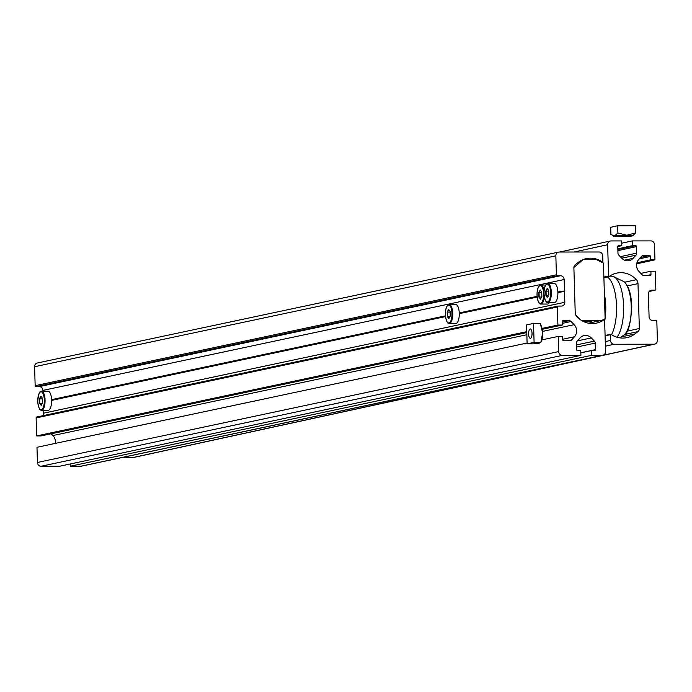 <?xml version="1.0" encoding="UTF-8"?>
<svg xmlns="http://www.w3.org/2000/svg" width="692" height="692" viewBox="0 0 692 692"><rect width="100%" height="100%" fill="white"/><g stroke="black" fill="none" stroke-linecap="round" stroke-linejoin="round"><path stroke-width="1.04" d="M567.674 340.767L571.609 339.928L574.481 336.745A8.555 7.932 78 0 0 576.635 330.707A8.555 7.932 78 0 0 574.126 324.678L571.064 321.495A2.854 2.647 78 0 0 569.161 320.664L563.072 320.673A0.952 0.882 78 0 0 562.215 321.624L562.319 325.032L542.277 329.297M55.265 443.416A8.555 7.932 78 0 0 55.395 441.591A8.555 7.932 78 0 0 52.886 435.562L526.854 334.738M51.597 399.63L445.449 315.846M51.615 400.088L445.484 316.296M51.615 400.391L445.518 316.59M601.417 262.086L602.213 261.922A22.819 21.158 78 0 0 586.332 258.6A22.819 21.158 78 0 0 578.348 262.294L575.303 264.638A3.806 3.529 78 0 0 573.884 267.752L575.216 312.646A5.709 5.294 78 0 0 576.808 316.581A22.819 21.158 -102 0 0 596.418 323.147A22.819 21.158 -102 0 0 603.926 319.799A0.476 0.441 78 0 1 604.626 320.197L605.552 351.536A3.806 3.529 -102 0 1 602.126 355.333L591.522 355.342L591.375 350.602L594.558 350.602A0.952 0.882 -102 0 0 595.414 349.65L595.224 343.12A2.854 2.647 -102 0 0 594.385 341.113L591.323 337.93A8.555 7.932 78 0 0 584.091 335.603A8.555 7.932 78 0 0 580.069 337.947L577.189 341.13A2.854 2.647 78 0 0 576.479 343.145L576.67 349.668A0.952 0.882 78 0 0 577.578 350.619L580.761 350.61L580.908 355.351L59.659 466.235L41.087 466.261L562.337 355.377L580.908 355.351M43.501 410.269L43.587 413.167A3.806 3.529 -102 0 1 42.74 415.719M557.882 292.69L564.499 291.28L564.828 302.283A3.806 3.529 -102 0 1 561.402 306.072L558.219 306.08A0.952 0.882 -102 0 0 557.363 307.023L557.899 325.041L562.319 325.032M459.272 313.666L537.156 297.102M459.263 313.364L537.122 296.799M459.254 312.905L537.087 296.349M557.856 291.929L564.845 290.899L557.873 292.387M42.93 391.248L42.913 390.409L564.153 279.525L564.482 290.528M602.213 261.922A0.476 0.441 78 0 0 602.879 261.524L602.715 255.78A3.806 3.529 78 0 0 599.064 251.992L559.266 252.035A3.806 3.529 78 0 0 555.84 255.832L556.403 274.793A0.952 0.882 78 0 0 557.319 275.745L560.503 275.736A3.806 3.529 78 0 1 564.153 279.525M558.591 252.113L37.342 362.997A3.806 3.529 78 0 0 34.6 366.717L555.84 255.832M602.81 355.255L81.569 466.14A3.806 3.529 -102 0 1 80.886 466.218L602.126 355.333M80.886 466.218L70.273 466.226L591.522 355.342M580.83 352.842L591.375 350.602M70.273 466.226L70.212 463.995M41.087 466.261A3.806 3.529 78 0 1 37.446 462.472L558.686 351.588A3.806 3.529 78 0 0 562.337 355.377M558.686 351.588L558.236 336.416L562.657 336.407L562.76 339.824A0.952 0.882 -102 0 0 563.669 340.775L569.758 340.767A2.854 2.647 -102 0 0 571.609 339.928M37.446 462.472L36.987 447.3L527.096 343.042M541.801 339.91L558.236 336.416M51.165 433.772L52.886 435.562M526.759 331.667L36.65 435.925L41.079 435.925L526.794 332.592M542.087 328.406L557.899 325.041M36.65 435.925L36.122 417.916A0.952 0.882 -102 0 1 36.979 416.965L557.89 306.149M42.913 390.409A3.806 3.529 78 0 0 39.262 386.62L560.503 275.736M34.6 366.717L35.162 385.678A0.952 0.882 78 0 0 36.079 386.629L39.262 386.62M583.996 321.78A6.185 0.45 178.3 0 0 591.349 321.296A6.185 0.45 178.3 0 0 591.781 321.123A6.185 0.45 178.3 0 0 588.65 320.82A6.185 0.45 178.3 0 0 582.448 321.01M573.884 267.527L583.019 259.673L596.461 259.656L603.467 263.098L605.111 318.727L601.979 320.327L588.459 323.199M581.323 320.344L601.979 320.327M575.744 314.964L580.199 319.592M617.022 337.229A32.143 11.816 -90.1 0 0 623.596 305.821A32.143 11.816 -90.1 0 0 612.576 276.255A32.143 11.816 -90.1 0 0 611.789 276.186L609.652 276.186M611.546 334.677A32.143 11.816 -90.1 0 0 616.529 305.829A32.143 11.816 -90.1 0 0 607.239 276.938M540.201 289.948L541.741 291.929L541.871 296.531L540.478 299.143L538.947 297.153L538.808 292.552L540.201 289.948M549.292 302.568A9.506 3.495 89.9 0 1 547.424 304.048L540.885 304.048A9.506 3.495 89.9 0 1 539.276 302.992M540.383 290.173L539.059 292.647L539.189 297.024L540.616 298.883M541.758 292.647L538.808 292.552M541.611 297.024L538.947 297.153M546.23 284.611A9.506 3.495 89.9 0 1 547.83 283.547L554.379 283.547A9.506 3.495 89.9 0 1 557.873 292.309A9.506 3.495 89.9 0 1 554.396 302.56L547.848 302.568A9.506 3.495 89.9 0 1 546.247 301.504M547.173 288.46L548.704 290.45L548.842 295.052L547.45 297.655L545.919 295.674L545.78 291.072L547.173 288.46M547.355 288.694L546.031 291.168L546.161 295.545L547.588 297.396M548.73 291.168L545.78 291.072M548.574 295.545L545.919 295.674M447.62 305.587A9.506 3.495 89.9 0 1 449.229 304.523L455.768 304.523A9.506 3.495 89.9 0 1 459.263 313.286A9.506 3.495 89.9 0 1 455.794 323.536L449.246 323.545A9.506 3.495 89.9 0 1 447.637 322.481M448.572 309.436L450.103 311.426L450.241 316.028L448.84 318.631L447.309 316.651L447.17 312.049L448.572 309.436M448.745 309.67L447.421 312.144L447.551 316.521L448.978 318.372M450.12 312.144L447.17 312.049M449.973 316.521L447.309 316.651M39.963 392.312A9.506 3.495 89.9 0 1 41.572 391.248L48.111 391.24A9.506 3.495 89.9 0 1 51.606 400.011A9.506 3.495 89.9 0 1 48.137 410.261L41.589 410.269A9.506 3.495 89.9 0 1 39.98 409.206M41.183 405.356L39.652 403.367L39.522 398.774L40.914 396.161L42.446 398.151L42.584 402.744L41.183 405.356M42.316 403.246L39.894 403.246L41.321 405.097M42.463 398.86L39.764 398.869L39.652 403.367M41.087 396.395L39.522 398.774M532.044 333.267A4.68 1.721 89.9 0 1 530.332 338.31A4.68 1.721 89.9 0 1 528.61 334.002A4.68 1.721 89.9 0 1 530.323 328.959A4.68 1.721 89.9 0 1 532.044 333.267M540.599 324.245L541.559 326.693A9.506 3.495 89.9 0 1 542.658 332.887A9.506 3.495 89.9 0 1 541.568 340.55L540.815 342.497L534.094 342.376L533.532 323.415L540.262 323.406L542.658 332.887L540.824 342.367L539.449 343.102L533.852 343.846L527.122 343.855L534.094 342.376M527.122 343.855L526.56 324.894L533.532 323.415M653.975 344.209A3.806 3.529 77.7 0 0 657.4 340.412L656.829 321.46A0.952 0.882 77.7 0 0 655.912 320.508L652.729 320.517A3.806 3.529 77.7 0 1 649.079 316.728L648.387 293.979A3.806 3.529 -102.3 0 1 651.812 290.182L654.995 290.182A0.952 0.882 -102.3 0 0 655.852 289.23L655.298 271.221L650.878 271.221L650.982 274.637A0.952 0.882 77.7 0 1 650.125 275.589L644.036 275.589A2.854 2.647 77.7 0 1 642.141 274.759L639.071 271.584A8.555 7.932 77.7 0 1 638.707 259.517L641.579 256.334A2.854 2.647 -102.3 0 1 643.43 255.495L649.52 255.486A0.952 0.882 -102.3 0 1 650.428 256.438L650.532 259.846L654.961 259.846L654.494 244.683A3.806 3.529 77.7 0 0 650.843 240.894L632.272 240.911L632.419 245.651L635.602 245.651A0.952 0.882 77.7 0 1 636.51 246.594L636.709 253.125A2.854 2.647 77.7 0 1 636 255.132L633.119 258.315A8.555 7.932 77.7 0 1 629.132 260.65A8.555 7.932 77.7 0 1 621.866 258.332L618.804 255.149A2.854 2.647 -102.3 0 1 617.965 253.142L617.766 246.612A0.952 0.882 -102.3 0 1 618.622 245.669L621.805 245.66L621.658 240.92L611.053 240.937A3.806 3.529 -102.3 0 0 607.628 244.726L608.579 276.065A0.476 0.441 77.7 0 0 609.271 276.454A22.819 21.158 -102.3 0 1 616.693 273.124A22.819 21.158 -102.3 0 1 636.398 279.68A5.709 5.285 77.7 0 1 637.989 283.608L639.347 328.501A3.806 3.529 77.7 0 1 637.938 331.615L634.884 333.959A22.819 21.158 77.7 0 1 626.995 337.635A22.819 21.158 77.7 0 1 611.027 334.331A0.476 0.441 77.7 0 0 610.353 334.729L610.526 340.464A3.806 3.529 77.7 0 0 614.185 344.253L653.975 344.209L132.812 457.559A3.806 3.529 77.7 0 0 133.504 457.49L654.675 344.14M121.853 457.576L132.812 457.559M617.766 246.542L621.805 245.66M617.835 248.826L632.419 245.651M621.727 243.203L632.272 240.911M636.675 263.825L654.961 259.846M636.899 262.813L650.532 259.846M640.835 273.409L650.878 271.221M618.959 235.989L627.981 235.842L618.959 235.989M619.824 236.742A9.506 0.701 178.3 0 0 632.151 235.981A9.506 0.701 178.3 0 0 632.739 235.79A9.506 0.701 178.3 0 0 626.796 235.228A9.506 0.701 178.3 0 0 614.47 235.998A9.506 0.701 178.3 0 0 613.891 236.361A9.506 0.701 178.3 0 0 619.824 236.742M610.915 234.484L610.699 227.279L617.662 225.756L617.887 232.97L614.47 235.998L610.915 234.484M632.739 235.79L635.567 232.953L635.351 225.739L617.662 225.756M635.567 232.953L626.796 235.228L617.887 232.97M542.563 331.39L574.126 324.678M43.587 413.167L564.828 302.283M602.343 320.137L603.926 319.799M580.83 352.756L595.414 349.65M576.592 347.081L595.224 343.12M576.531 344.91L594.385 341.113M577.405 340.888L591.323 337.93M562.743 339.244L574.481 336.745M562.267 323.372L571.064 321.495M562.233 322.143L569.161 320.664M36.122 417.916L557.363 307.023M36.079 386.629L557.319 275.745M35.162 385.678L556.403 274.793M624.028 281.67C628.621 285.865 631.208 294.065 631.805 306.271C630.775 323.709 628.206 333.276 624.089 334.954A27.896 10.25 -90.1 0 0 631.242 306.141A27.896 10.25 -90.1 0 0 624.028 281.67L612.576 276.255M605.111 318.519A27.896 10.25 -90.1 0 0 605.768 306.167A27.896 10.25 -90.1 0 0 604.384 294.256M604.652 321.244A27.896 10.25 -90.1 0 0 605.076 318.752M543.618 293.849A8.935 3.287 -90.1 0 0 540.08 285.632A8.935 3.287 -90.1 0 0 537.07 295.242A8.935 3.287 -90.1 0 0 540.608 303.451A8.935 3.287 -90.1 0 0 543.618 293.849M539.258 286.099A9.506 3.495 89.9 0 1 540.859 285.035A9.506 3.495 89.9 0 1 544.085 290.813M544.275 296.756A9.506 3.495 89.9 0 1 540.885 304.048C539.042 304.333 537.753 301.401 537.027 295.259C536.914 289.36 538.194 285.952 540.859 285.035L545.703 285.026M550.581 292.361A8.935 3.287 -90.1 0 0 547.043 284.152A8.935 3.287 -90.1 0 0 544.033 293.754A8.935 3.287 -90.1 0 0 547.571 301.971A8.935 3.287 -90.1 0 0 550.581 292.361M547.83 283.547A9.506 3.495 89.9 0 1 551.325 292.318A9.506 3.495 89.9 0 1 547.848 302.568C546.005 302.854 544.725 299.921 543.998 293.771C543.886 287.881 545.158 284.473 547.83 283.547M451.98 313.338A8.935 3.287 -90.1 0 0 448.442 305.129A8.935 3.287 -90.1 0 0 445.432 314.73A8.935 3.287 -90.1 0 0 448.97 322.948A8.935 3.287 -90.1 0 0 451.98 313.338M449.229 304.523A9.506 3.495 89.9 0 1 452.724 313.294A9.506 3.495 89.9 0 1 449.246 323.545C447.404 323.83 446.115 320.898 445.388 314.748C445.276 308.857 446.556 305.449 449.229 304.523M37.775 401.455A8.935 3.287 -90.1 0 0 41.312 409.673A8.935 3.287 -90.1 0 0 44.323 400.062A8.935 3.287 -90.1 0 0 40.785 391.845A8.935 3.287 -90.1 0 0 37.775 401.455M45.066 400.019A9.506 3.495 89.9 0 1 41.589 410.269C39.747 410.555 38.467 407.623 37.731 401.472C38.458 393.999 39.738 390.591 41.572 391.248A9.506 3.495 89.9 0 1 45.066 400.019M605.396 346.164L614.185 344.253M605.258 341.614L610.526 340.464M605.093 335.871L610.353 334.729M621.52 336.866L634.884 333.959M624.573 334.521L637.938 331.615M627.134 331.165L639.347 328.501M627.341 285.926L637.989 283.608M624.642 282.232L636.398 279.68M603.891 277.63L608.951 276.532M603.882 277.085L608.579 276.065M574.101 252.018L607.628 244.726M624.53 260.183L633.119 258.315M621.771 258.228L636 255.132M620.292 256.689L636.709 253.125M617.887 250.642L636.51 246.594M617.852 249.509L635.602 245.651M639.304 258.86L650.428 256.438M640.584 257.433L649.52 255.486M642.41 255.72L643.43 255.495M646.605 275.589L650.982 274.637M649.226 291.436L654.995 290.182M650.454 290.476L651.812 290.182M601.607 262.19L602.542 261.991M602.472 320.076L604.081 319.73M36.806 416.982L558.046 306.098M624.089 334.954L619.842 337.86M605.076 335.482L610.699 334.262M603.9 277.665L609.124 276.523M559.646 252.035L610.353 241.006M649.208 291.453L655.168 290.164M613.891 236.361L612.515 235.635"/></g></svg>
